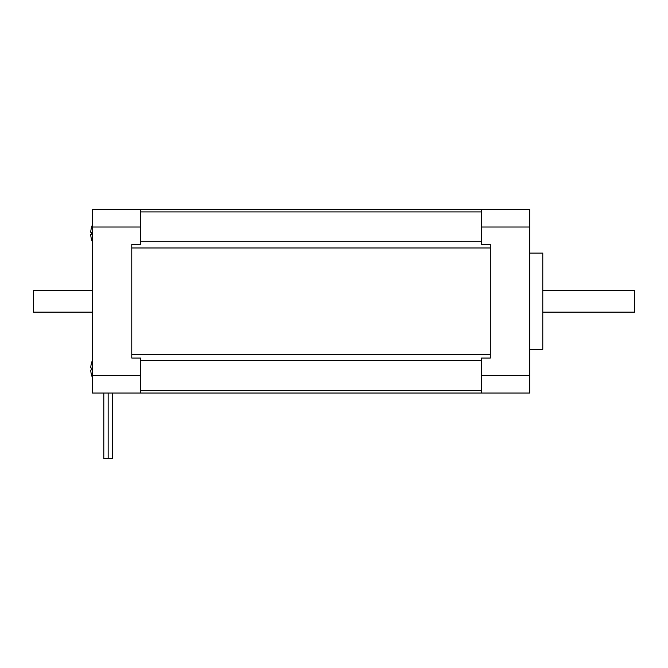 <?xml version="1.0" encoding="UTF-8"?>
<svg xmlns="http://www.w3.org/2000/svg" width="668" height="668" viewBox="0 0 668 668"><rect width="100%" height="100%" fill="white"/><g stroke="black" fill="none" stroke-linecap="round" stroke-linejoin="round"><path stroke-width="1" d="M529.666 253.114L542.783 253.114L542.783 349.306L529.666 349.306M131.78 244.363L140.522 244.363L140.522 209.385L481.57 209.385L481.57 244.363L490.312 244.363L490.312 358.048L481.57 358.048L481.57 393.026L92.426 393.026L92.426 375.408L140.522 375.408L140.522 358.048L131.78 358.048L131.78 244.363L131.78 358.048M481.57 375.408L529.666 375.408L529.666 227.003L481.57 227.003M529.666 227.003L529.666 209.385L481.57 209.385M529.666 375.408L529.666 393.026L481.57 393.026M490.312 358.048L490.312 244.363M140.522 393.026L140.522 375.408M140.522 227.003L92.426 227.003L92.426 375.408M92.426 227.003L92.426 209.385L140.522 209.385M112.541 393.026L112.541 458.615L112.541 393.026L112.541 458.615L108.166 458.615L108.166 393.026M108.166 458.615L103.799 458.615L103.799 393.026M542.783 312.14L634.6 312.14L634.6 290.279L542.783 290.279M92.426 290.279L33.4 290.279L33.4 312.14L92.426 312.14M91.833 239.42L91.641 239.804A21.852 21.752 -65 0 1 90.798 235.437L90.798 234.551A21.852 0.893 -5 0 1 91.641 234.293L91.641 232.573A21.852 0.893 -175 0 1 90.798 232.322L90.798 231.437L90.798 232.322M90.798 231.437A21.852 21.752 -115 0 1 91.641 227.062L91.833 227.454M90.798 235.437L90.798 234.551M91.833 374.957L91.641 375.349A21.852 21.752 -65 0 1 90.798 370.982L90.798 370.089A21.852 0.893 -5 0 1 91.641 369.838L91.641 368.118A21.852 0.893 -175 0 1 90.798 367.868L90.798 366.974L90.798 367.868M90.798 366.974A21.852 21.752 -115 0 1 91.641 362.607L91.833 363M140.522 241.808L481.57 241.808M481.57 211.948L140.522 211.948M140.522 390.463L481.57 390.463M481.57 360.611L140.522 360.611M131.78 354.424L490.312 354.424M490.312 247.987L131.78 247.987M91.625 232.573L91.625 234.293M92.426 224.865A21.86 21.86 0 0 0 91.641 227.011M91.641 239.862A21.86 21.86 0 0 0 92.426 242M91.625 368.118L91.625 369.838M92.426 360.411A21.86 21.86 0 0 0 91.641 362.549A21.86 21.86 0 0 1 92.426 360.411M91.641 375.408A21.86 21.86 0 0 0 92.426 377.545A21.86 21.86 0 0 1 91.641 375.408"/></g></svg>

